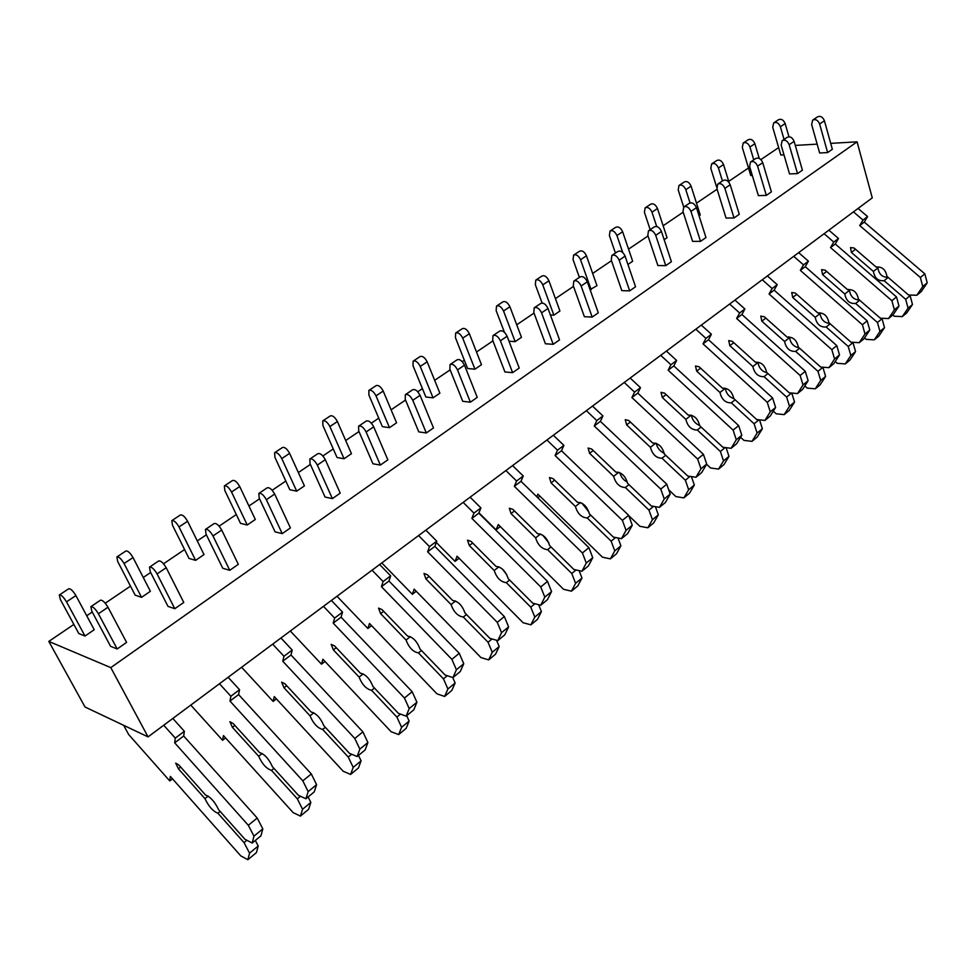 <?xml version="1.0" encoding="UTF-8"?>
<svg xmlns="http://www.w3.org/2000/svg" width="976" height="976" viewBox="0 0 976 976"><rect width="100%" height="100%" fill="white"/><g stroke="black" fill="none" stroke-linecap="round" stroke-linejoin="round"><path stroke-width="1.46" d="M110.788 667.621L48.8 641.403L85.022 707.002L148.059 736.892L110.788 667.621L857.074 141.837L830.698 143.362M817.156 144.143L795.281 145.412M778.653 147.583L760.89 159.6M748.494 167.994L728.706 181.377M717.092 189.234L696.498 203.167M683.188 212.17L663.131 225.749M648.015 235.972L628.544 249.148M611.476 260.702L592.664 273.426M573.51 286.383L555.417 298.619M534.031 313.089L516.731 324.801M492.941 340.892L476.508 352.019M464.356 360.242L462.258 361.657M450.156 369.855L434.662 380.323M422.413 388.619L417.777 391.754M405.54 400.038L391.095 409.81M378.749 418.155L371.356 423.169M358.985 431.538L345.699 440.518M333.255 448.936L322.873 455.975M310.368 464.43L298.351 472.555M285.822 481.034L272.17 490.269M259.543 498.809L248.929 505.995M236.302 514.535L219.124 526.162M206.363 534.799L197.286 540.936M184.586 549.537L163.541 563.774M150.658 572.485L143.277 577.487M130.491 586.137L105.237 603.217M92.232 612.013L86.718 615.746M73.871 624.445L48.8 641.403M827.624 152.573L819.645 124.025C817.925 120.121 815.594 118.816 812.666 120.133L811.642 124.574L819.645 152.988L827.624 152.573L832.345 149.267L824.427 120.78C822.707 116.876 820.389 115.595 817.449 116.9L813.02 119.889M783.984 154.867L780.824 155.025L772.736 127.283L773.687 122.903C776.469 121.695 778.689 122.976 780.373 126.746L785.143 123.574C783.472 119.804 781.251 118.535 778.47 119.743L774.029 122.683M753.765 159.832L749.934 147.01C748.202 143.179 745.957 141.862 743.2 143.057L742.309 147.449L750.764 175.521L752.301 175.46M797.514 173.606L789.169 144.716C787.388 140.751 785.046 139.422 782.142 140.703L781.166 145.18L789.535 173.935L797.514 173.606L802.406 170.19L794.122 141.361C792.353 137.409 790.011 136.079 787.095 137.372L782.496 140.471M766.331 195.395L757.596 166.152C755.778 162.138 753.411 160.759 750.52 162.016L749.617 166.518L758.364 195.615L766.331 195.395L771.394 191.857L762.732 162.675C760.902 158.661 758.547 157.295 755.656 158.563L750.873 161.784M699.048 215.806L700.256 214.988L691.093 186.16C689.276 182.231 687.006 180.841 684.286 181.987L679.308 185.281M734.025 217.965L724.875 188.368C722.996 184.293 720.617 182.878 717.75 184.11L716.909 188.636L726.071 218.087L734.025 217.965L739.271 214.293L730.194 184.757C728.316 180.694 725.949 179.279 723.07 180.523L718.092 183.878M664.168 239.681L667.059 237.705L657.482 208.535C655.604 204.557 653.31 203.118 650.626 204.228L645.453 207.656M700.524 241.365L690.947 211.414C688.995 207.278 686.604 205.814 683.761 207.022L682.993 211.572L692.594 241.377L700.524 241.365L705.965 237.571L696.461 207.668C694.522 203.545 692.13 202.081 689.288 203.301L684.103 206.79M627.934 264.472L632.655 261.251L622.627 231.727C620.687 227.689 618.381 226.212 615.722 227.298L610.342 230.848M665.766 265.655L655.726 235.326C653.713 231.129 651.309 229.616 648.491 230.787L647.808 235.362L657.861 265.545L665.766 265.655L671.415 261.714L661.447 231.446C659.447 227.262 657.043 225.749 654.225 226.932L648.833 230.568M590.077 289.628L596.97 285.675L586.466 255.797C584.465 251.698 582.147 250.173 579.524 251.222L573.912 254.919M629.679 290.872L619.138 260.165C617.076 255.907 614.648 254.346 611.867 255.48L611.269 260.08L621.81 290.628L629.679 290.872L635.547 286.773L625.091 256.127C623.03 251.881 620.602 250.332 617.82 251.466L612.196 255.261M550.403 314.992L553.868 315.163L559.931 311.015L548.927 280.783C546.853 276.623 544.523 275.049 541.936 276.049L536.092 279.917M592.188 317.078L581.123 285.98C578.975 281.661 576.535 280.051 573.803 281.137L573.29 285.761L584.368 316.688L592.188 317.078L598.288 312.808L587.308 281.783C585.173 277.477 582.733 275.866 579.988 276.964L574.12 280.917M508.996 341.222L515.169 341.649L521.465 337.342L509.911 306.745C507.776 302.523 505.434 300.889 502.896 301.852L496.808 305.878M553.197 344.321L541.57 312.832C539.362 308.453 536.898 306.781 534.214 307.83L533.799 312.466L545.425 343.772L553.197 344.321L559.541 339.88L548.012 308.465C545.804 304.097 543.351 302.426 540.655 303.487L534.531 307.611M474.934 369.196L462.722 338.147C460.489 333.853 458.134 332.169 455.658 333.072L455.426 337.635L467.626 368.525L474.934 369.196L481.473 364.719L469.358 333.731C467.15 329.449 464.796 327.765 462.295 328.68L455.951 332.877M512.62 372.661L500.407 340.795C498.114 336.342 495.649 334.609 493.002 335.61L492.697 340.258L504.921 371.954L512.62 372.661L519.22 368.05L507.105 336.244C504.824 331.803 502.359 330.083 499.712 331.084L493.307 335.39M433.063 397.842L420.241 366.415C417.935 362.059 415.581 360.303 413.141 361.169L413.031 365.744L425.853 397L433.063 397.842L439.883 393.182L427.159 361.815C424.865 357.472 422.498 355.728 420.058 356.594L413.434 360.974M470.371 402.197L457.512 369.916C455.133 365.39 452.657 363.597 450.07 364.536L449.887 369.196L462.734 401.307L470.371 402.197L477.24 397.391L464.491 365.17C462.136 360.656 459.659 358.875 457.061 359.827L450.375 364.341M389.485 427.671L376.004 395.853C373.625 391.425 371.246 389.619 368.879 390.412L368.891 394.999L382.36 426.646L389.485 427.671L396.573 422.815L383.202 391.059C380.835 386.655 378.456 384.849 376.089 385.654L369.148 390.241M426.317 432.966L412.787 400.282C410.323 395.683 407.834 393.828 405.308 394.707L405.26 399.379L418.789 431.88L426.317 432.966L433.49 427.952L420.07 395.341C417.63 390.754 415.129 388.899 412.604 389.802L405.601 394.511M344.064 458.744L329.888 426.549C327.411 422.047 325.032 420.168 322.739 420.912L322.897 425.499L337.049 457.524L344.064 458.744L351.458 453.694L337.403 421.547C334.939 417.069 332.56 415.19 330.254 415.947L323.007 420.729M380.372 465.076L366.11 431.978C363.56 427.305 361.059 425.377 358.607 426.195L358.692 430.867L372.942 463.783L380.372 465.076L387.85 459.842L373.71 426.817C371.173 422.157 368.672 420.241 366.22 421.059L358.887 426M296.704 491.16L281.783 458.561C279.209 453.999 276.818 452.047 274.61 452.718L274.915 457.305L289.811 489.732L296.704 491.16L304.414 485.889L289.616 453.352C287.066 448.789 284.675 446.862 282.442 447.533L274.854 452.547M332.389 498.602L317.346 465.088C314.699 460.343 312.186 458.33 309.819 459.074L310.063 463.759L325.081 497.077L332.389 498.602L340.209 493.136L325.301 459.696C322.666 454.95 320.152 452.962 317.773 453.718L310.087 458.891M247.257 525.003L231.532 492.002C228.872 487.366 226.469 485.34 224.346 485.926L224.822 490.513L240.511 523.331L247.257 525.003L255.322 519.488L239.718 486.548C237.07 481.924 234.679 479.911 232.532 480.521L224.578 485.767M282.235 533.64L266.363 499.712C263.605 494.881 261.092 492.795 258.811 493.453L259.226 498.126L275.073 531.871L282.235 533.64L290.409 527.931L274.671 494.063C271.938 489.244 269.425 487.183 267.131 487.854L259.067 493.283M195.603 560.358L179.011 526.955C176.241 522.233 173.85 520.135 171.813 520.647L172.471 525.222L189.015 558.443L195.603 560.358L204.021 554.588L187.575 521.257C184.818 516.548 182.427 514.462 180.377 514.986L172.044 520.501M229.763 570.313L212.988 535.946C210.121 531.042 207.607 528.87 205.436 529.443L206.021 534.104L222.76 568.264L229.763 570.313L238.315 564.335L221.698 530.041C218.844 525.137 216.33 522.99 214.147 523.575L205.668 529.285M141.569 597.336L124.062 563.518C121.183 558.736 118.779 556.54 116.864 556.954L117.706 561.517L135.164 595.14L141.569 597.336L150.377 591.297L133.029 557.564C130.162 552.782 127.758 550.61 125.819 551.037L117.071 556.82M174.802 608.707L157.075 573.925C154.086 568.935 151.561 566.666 149.511 567.141L150.304 571.79L167.982 606.377L174.802 608.707L183.769 602.448L166.201 567.727C163.224 562.749 160.711 560.505 158.637 560.993L149.731 566.995M84.997 636.047L66.502 601.826C63.501 596.958 61.098 594.677 59.304 594.994L60.366 599.532L78.812 633.558L84.997 636.047L94.233 629.727L75.896 595.58C72.907 590.724 70.516 588.455 68.698 588.784L59.499 594.872M117.181 648.979L98.405 613.758C95.294 608.682 92.769 606.316 90.841 606.682L91.854 611.305L110.581 646.319L117.181 648.979L126.587 642.403L107.982 607.255C104.896 602.192 102.37 599.85 100.418 600.228L91.049 606.547M148.059 736.892L872.263 197.872L857.074 141.837M888.038 277.306C882.304 277.379 878.925 274.244 877.9 267.912L873.41 271.45L851.377 252.442L850.511 247.562L854.061 248.014L876.167 267.082C882.097 266.485 885.683 269.571 886.916 276.342L908.583 295.02L916.818 295.252L921.246 291.592L927.2 282.857L924.833 273.853L864.272 222.089L867.591 216.587L863.004 220.039L853.451 211.877M867.591 216.587L858.05 208.449M864.272 222.089L859.697 225.541L863.004 220.039M924.833 273.853L920.368 277.489L859.697 225.541M927.2 282.857L922.747 286.517L920.368 277.489M916.818 295.252L922.747 286.517M877.9 267.912L876.716 266.899M892.857 314.992L894.309 316.248L902.336 316.578L906.728 312.93L912.475 304.488L910.12 295.679L905.691 299.315L884.11 280.698L888.184 277.44M884.11 280.698C878.205 281.259 874.642 278.172 873.41 271.45M910.12 295.679L909.364 295.033M912.475 304.488L908.058 308.135L905.691 299.315M902.336 316.578L908.058 308.135M784.045 139.422L780.373 126.746M788.95 136.75L785.143 123.574M859.417 299.998C853.78 299.754 850.462 296.533 849.449 290.348L844.813 294.008L822.536 274.561L821.609 269.632L825.159 270.145L847.522 289.64C853.451 289.103 857.074 292.263 858.392 299.107L880.303 318.2L888.538 318.554L893.125 314.772L898.981 306.049L896.505 296.936L835.261 244L838.506 238.486L833.76 242.06L824.098 233.715M838.506 238.486L828.868 230.177M835.261 244L830.527 247.575L833.76 242.06M896.505 296.936L891.881 300.706L830.527 247.575M898.981 306.037L894.382 309.831L891.881 300.706M888.538 318.554L894.382 309.831M849.449 290.348L848.351 289.396M864.59 337.916L866.273 339.392L874.301 339.831L878.851 336.061L884.5 327.631L882.036 318.737L877.461 322.507L855.635 303.463L859.673 300.23M855.635 303.463C849.742 303.939 846.131 300.791 844.813 294.008M884.5 327.631L879.937 331.413L877.461 322.507M874.301 339.831L879.937 331.413M743.541 142.825L748.153 139.775C750.91 138.592 753.155 139.897 754.875 143.716L759.243 158.417M829.771 323.471C824.256 322.873 821.011 319.567 820.023 313.552L815.228 317.346L792.707 297.46L791.719 292.483L795.269 293.044L817.876 312.979C823.793 312.527 827.465 315.76 828.868 322.666L851.023 342.21L859.27 342.674L864.028 338.757L869.775 330.047L867.176 320.848L805.237 266.668L808.409 261.165L803.492 264.874L793.72 256.334M808.409 261.165L798.661 252.662M805.237 266.668L800.332 270.376L803.492 264.874M867.176 320.848L862.394 324.752L800.332 270.376M869.775 330.047L865.004 333.975L862.394 324.752M859.27 342.674L865.004 333.975M820.023 313.552L819.047 312.698M835.224 361.523L837.274 363.34L845.314 363.902L850.011 359.998L855.562 351.592L852.975 342.6L848.242 346.492L826.172 327.009L830.161 323.812M826.172 327.009C820.279 327.411 816.631 324.191 815.228 317.346M855.562 351.592L850.84 355.496L848.242 346.492M845.314 363.902L850.84 355.496M722.435 180.95L718.421 167.97C716.64 164.09 714.383 162.736 711.65 163.907L710.809 168.336L716.628 187.002M711.98 163.687L716.774 160.515C719.507 159.344 721.764 160.698 723.545 164.566L729.06 182.512M799.027 347.712C793.659 346.761 790.511 343.381 789.572 337.574L784.594 341.502L761.829 321.153L760.768 316.126L764.318 316.749L787.181 337.147C793.085 336.781 796.794 340.087 798.295 347.066L820.706 367.061L828.953 367.659L833.882 363.609L839.506 354.922L836.786 345.614L774.127 290.153L777.225 284.65L772.126 288.493L762.256 279.746M777.225 284.65L767.368 275.952M774.127 290.153L769.051 293.996L772.126 288.493M836.786 345.614L831.833 349.664L769.051 293.996M839.506 354.922L834.565 358.985L831.833 349.664M828.953 367.659L834.565 358.985M789.572 337.574L788.754 336.854M804.822 385.923L807.262 388.119L815.289 388.814L820.169 384.764L825.598 376.394L822.89 367.305L817.973 371.344L795.66 351.397L799.612 348.237M795.66 351.397C789.779 351.714 786.095 348.42 784.594 341.502M825.598 376.394L820.694 380.445L817.973 371.344M815.289 388.814L820.694 380.445M690.02 202.886L685.799 189.686C683.969 185.757 681.687 184.354 678.979 185.489L678.21 189.942L683.712 207.058M767.112 372.795C761.939 371.453 758.913 368.013 758.01 362.462L752.862 366.525L729.841 345.687L728.706 340.624L732.256 341.295L755.375 362.194C761.268 361.913 765.013 365.305 766.624 372.344L789.291 392.828L797.538 393.56L802.638 389.351L808.128 380.713L805.285 371.295L741.906 314.492L744.908 309.002L739.625 312.979L729.645 304.024M744.908 309.002L734.94 300.083M741.906 314.492L736.636 318.469L739.625 312.979M805.285 371.295L800.137 375.492L736.636 318.469M808.128 380.713L803.004 384.922L800.137 375.492M797.538 393.56L803.004 384.922M791.56 393.035L786.619 397.086L764.049 376.663L767.953 373.552M764.049 376.663C758.193 376.882 754.46 373.503 752.862 366.525M773.285 411.164L776.176 413.787L784.204 414.617L789.255 410.42L794.549 402.088L789.474 406.284L786.619 397.086M794.549 402.088L791.768 393.047M784.204 414.617L789.474 406.284M656.714 226.505L651.992 212.195C650.101 208.193 647.808 206.753 645.124 207.864L644.428 212.341L650.187 229.653M733.928 398.696C729.023 396.951 726.144 393.474 725.314 388.253L719.971 392.474L696.693 371.124L695.473 366.012L699.036 366.744L722.411 388.155C728.279 387.972 732.061 391.449 733.781 398.562L756.705 419.546L764.94 420.424L770.235 416.057L775.591 407.456L772.602 397.94L708.491 339.733L711.394 334.256L705.916 338.379L695.815 329.205M711.394 334.256L701.305 325.118M708.491 339.733L703.025 343.857L705.916 338.379M772.602 397.94L767.258 402.295L703.025 343.857M775.591 407.456L770.271 411.823L767.258 402.295M764.94 420.424L770.271 411.823M758.974 419.79L754.119 423.779L731.292 402.844L735.123 399.782M731.292 402.844C725.449 402.978 721.679 399.513 719.971 392.474M740.564 437.26L743.956 440.383L751.971 441.359L757.217 437.016L762.366 428.72L757.108 433.076L754.119 423.779M762.366 428.72L759.523 419.851M751.971 441.359L757.108 433.076M622.737 252.528L616.93 235.521C614.978 231.471 612.672 229.982 610.024 231.068L609.402 235.558L615.429 253.077M691.264 415.117L685.847 419.375L662.314 397.5L661.008 392.34L664.558 393.145L688.202 415.081C694.046 415.007 697.877 418.57 699.707 425.756L722.899 447.264L731.109 448.301L736.612 443.775L741.797 435.223L738.661 425.597L673.806 365.915L676.612 360.449L670.927 364.743L660.703 355.337M676.612 360.449L666.413 351.092M673.806 365.915L668.133 370.197L670.927 364.743M738.661 425.597L733.11 430.123L668.133 370.197M741.797 435.223L736.27 439.761L733.11 430.123M731.109 448.301L736.282 439.761M699.694 425.536C695.046 423.56 692.289 420.095 691.398 415.154M725.156 447.557L720.386 451.473L697.303 430.013L701.061 427.012M697.303 430.013C691.484 430.038 687.665 426.488 685.847 419.375M706.587 464.271L710.552 467.968L718.556 469.09L723.985 464.588L728.974 456.353L723.521 460.867L720.386 451.473M728.974 456.353L726.095 447.667M718.556 469.09L723.521 460.867M591.139 289.665L580.549 259.726C578.536 255.627 576.218 254.089 573.607 255.126L573.071 259.64L579.378 277.379M655.738 443.128L650.431 447.313L626.629 424.877L625.238 419.668L628.788 420.546L652.7 443.043C658.495 443.08 662.375 446.727 664.327 453.986L687.787 476.056L695.986 477.264L701.695 472.555L706.709 464.064L703.415 454.328L637.804 393.108L640.488 387.667L634.571 392.12L624.237 382.47M640.488 387.667L630.167 378.066M637.804 393.108L631.911 397.549L634.571 392.12M703.415 454.328L697.645 459.037L631.911 397.549M706.709 464.064L700.963 468.785L697.645 459.037M695.986 477.264L700.963 468.785M664.266 453.376C659.959 451.302 657.287 447.947 656.25 443.311M690.044 476.386L685.372 480.229L662.009 458.22L665.693 455.28M662.009 458.22C656.238 458.122 652.371 454.487 650.431 447.313M668.731 489.806L675.892 496.589L683.871 497.882L689.507 493.197L694.326 485.035L688.653 489.732L685.372 480.229M694.326 485.035L691.423 476.593M683.871 497.882L688.653 489.732M553.868 315.163L542.778 284.87C540.704 280.698 538.374 279.112 535.787 280.112L535.348 284.65L542.107 303.011M618.821 472.238L613.648 476.325L589.577 453.315L588.101 448.045L591.627 449.009L615.807 472.091C621.566 472.25 625.482 475.995 627.568 483.315L651.297 505.971L659.471 507.361L665.4 502.469L670.219 494.051L666.754 484.206L600.386 421.364L602.936 415.959L596.8 420.583L586.344 410.676M602.936 415.959L592.505 406.089M600.386 421.364L594.262 425.987L596.8 420.583M666.754 484.206L660.764 489.098L594.262 425.987M670.219 494.051L664.253 498.956L660.764 489.098M659.471 507.361L664.253 498.956M627.397 482.217C623.505 480.094 620.968 476.898 619.784 472.628M653.554 506.349L648.979 510.106L625.36 487.512L628.959 484.645M625.36 487.512C619.626 487.305 615.722 483.571 613.648 476.325M628.727 515.584L639.89 526.308L647.832 527.784L653.7 522.916L658.324 514.828L652.432 519.708L648.979 510.106M658.324 514.828L655.408 506.666M647.832 527.784L652.432 519.708M515.169 341.649L503.531 310.99C501.383 306.757 499.041 305.122 496.503 306.074L496.162 310.624L504.421 332.291M580.452 502.506L575.413 506.483L551.062 482.864L549.488 477.545L553.002 478.582L577.45 502.286C583.16 502.579 587.125 506.422 589.345 513.815L613.355 537.081L621.48 538.667L627.666 533.567L632.265 525.247L628.617 515.291L561.481 450.741L563.884 445.373L557.491 450.192L546.926 440.017M563.884 445.373L553.343 435.247M561.481 450.741L555.1 455.548L557.491 450.192M628.617 515.291L622.371 520.379L555.1 455.548M632.265 525.247L626.043 530.358L622.371 520.379M621.48 538.667L626.043 530.358M589.004 512.107L581.964 503.213M615.6 537.52L611.147 541.168L587.247 517.975L590.761 515.169M587.247 517.975C581.562 517.622 577.621 513.791 575.413 506.483M536.751 496.723L537.886 494.161L602.485 557.198L610.39 558.858L616.478 553.807L620.895 545.804L614.77 550.879L611.147 541.168M620.895 545.804L617.991 537.983M610.39 558.858L614.77 550.879M539.887 496.101L537.776 497.723M540.521 534.006L535.629 537.849L511.021 513.583L509.326 508.228L512.827 509.362L537.556 533.701C543.205 534.14 547.219 538.093 549.586 545.547L573.864 569.459L581.94 571.253L588.382 565.946L592.737 557.723L588.906 547.658L520.977 481.314L523.246 475.995L516.585 481.009L505.897 470.566M523.246 475.995L512.571 465.589M520.977 481.314L514.352 486.329L516.585 481.009M588.906 547.658L582.404 552.965L514.352 486.329M592.737 557.723L586.271 563.042L582.404 552.965M581.94 571.253L586.271 563.042M548.915 543.01L542.754 535.214M576.096 569.947L571.777 573.498L547.609 549.659L551.001 546.95M547.609 549.659C541.973 549.171 537.983 545.23 535.629 537.849M500.285 526.576L496.076 529.822L498.272 524.576L563.591 589.309L571.448 591.175L577.78 585.917L581.964 578.036L575.596 583.306L571.777 573.498M581.964 578.036L579.11 570.618M571.448 591.175L575.596 583.306M478.948 512.815L496.076 529.822M498.931 566.8L494.21 570.521L469.322 545.572L467.516 540.167L471.005 541.387L496.003 566.422C501.579 567.019 505.641 571.082 508.167 578.597L532.737 603.18L540.753 605.205L547.451 599.679L551.562 591.566L547.524 581.391L478.801 513.169L480.9 507.898L473.958 513.12L463.149 502.384M480.9 507.898L470.103 497.199M478.801 513.169L471.896 518.39L473.958 513.12M547.524 581.391L540.741 586.93L471.896 518.39M551.562 591.566L544.803 597.117L540.741 586.93M540.753 605.205L544.803 597.117M506.886 574.84L502.213 568.886M534.946 603.741L530.773 607.157L506.324 582.66L509.606 580.037M506.324 582.66C500.761 582.001 496.723 577.963 494.21 570.521M459.11 558.272L455.048 561.395L457.073 556.222L523.112 622.737L530.895 624.823L537.495 619.345L541.424 611.586L534.787 617.076L530.773 607.157M541.424 611.586L538.654 604.681M530.895 624.823L534.787 617.076M436.272 542.449L455.048 561.395M455.597 600.984L451.058 604.547L425.902 578.89L423.974 573.437L427.415 574.766L452.705 600.508C458.208 601.277 462.307 605.462 465.003 613.038L489.854 638.341L497.797 640.61L504.787 634.839L508.606 626.873L504.348 616.588L434.845 546.365L436.748 541.155L429.501 546.609L418.57 535.556M436.748 541.155L425.829 530.151M434.845 546.365L427.634 551.818L429.501 546.609M504.348 616.588L497.272 622.359L427.634 551.818M508.606 626.873L501.554 632.655L497.272 622.359M497.797 640.61L501.554 632.668M492.038 638.963L488.037 642.245L463.307 617.039L466.467 614.526M463.307 617.039C457.829 616.222 453.742 612.062 451.058 604.547M416.24 591.261L412.336 594.262L414.178 589.15L480.936 657.556L488.659 659.886L495.54 654.176L499.187 646.539L492.27 652.273L488.037 642.245M499.187 646.539L496.552 640.256M488.659 659.886L492.27 652.273M381.799 562.92L412.336 594.262M410.384 636.633L406.065 640.036L380.616 613.636L378.554 608.133L381.97 609.573L407.541 636.071C412.946 637.023 417.094 641.317 419.985 648.979L445.117 675.026L452.962 677.564L460.269 671.537L463.759 663.729L459.281 653.322L388.973 581.013L390.668 575.864L383.104 581.562L372.051 570.179M390.668 575.864L379.64 564.543M388.973 581.013L381.445 586.686L383.104 581.562M459.281 653.322L451.876 659.349L381.445 586.686M463.759 663.729L456.402 669.768L451.876 659.349M452.962 677.564L456.402 669.768M447.276 675.721L443.458 678.857L418.448 652.895L421.449 650.492M418.448 652.895C413.055 651.895 408.92 647.613 406.065 640.036M371.575 625.628L367.867 628.483L369.489 623.469L436.98 693.851L444.617 696.437L451.79 690.483L455.133 683.005L447.911 688.983L443.458 678.857M455.133 683.005L452.718 677.478M444.617 696.437L447.911 688.983M337.001 596.263L367.867 628.483M363.17 673.867L359.095 677.088L333.365 649.894L331.169 644.343L334.548 645.905L360.388 673.196C365.695 674.343 369.88 678.784 372.966 686.494L398.379 713.334L406.126 716.164L413.763 709.869L416.911 702.232L412.177 691.716L341.063 617.186L342.539 612.123L334.634 618.076L323.459 606.34M342.539 612.123L331.389 600.447M341.063 617.186L333.194 623.115L334.634 618.076M412.177 691.716L404.442 698.023L333.194 623.115M416.911 702.232L409.212 708.552L404.442 698.023M406.126 716.164L409.212 708.552M400.514 714.115L396.903 717.079L371.612 690.337L374.455 688.068M371.612 690.337C366.317 689.129 362.145 684.713 359.095 677.088M324.996 661.472L321.494 664.18L322.897 659.239L391.12 731.719L398.647 734.586L406.138 728.364L409.139 721.069L401.6 727.315L396.903 717.079M409.139 721.069L406.699 715.689M398.647 734.586L401.6 727.315M290.323 631.021L321.494 664.18M313.845 712.773L310.014 715.798L284.016 687.763L281.649 682.163L284.992 683.847L311.112 711.992C316.297 713.358 320.543 717.933 323.837 725.705L349.53 753.387L357.155 756.522L365.146 749.934L367.903 742.504L362.901 731.878L290.982 654.994L292.214 650.04L283.955 656.262L272.658 644.16M292.214 650.04L280.942 637.999M290.982 654.994L282.759 661.203L283.955 656.262M362.901 731.878L354.8 738.478L282.759 661.203M367.903 742.504L359.851 749.117L354.8 738.478M357.155 756.522L359.851 749.117M351.628 754.253L348.249 757.034L322.678 729.45L325.337 727.327M322.678 729.45C317.505 728.035 313.284 723.484 310.014 715.798M276.391 698.889L273.109 701.415L274.268 696.583L343.223 771.272L350.628 774.432L358.46 767.941L361.096 760.841L353.202 767.368L348.249 757.034M361.096 760.841L358.509 755.412M350.628 774.432L353.202 767.368M241.621 667.267L273.109 701.415M262.227 753.484L258.689 756.278L232.41 727.352L229.885 721.715L233.166 723.545L259.567 752.581C264.618 754.18 268.9 758.889 272.426 766.721L298.412 795.306L305.891 798.771L314.26 791.878L316.59 784.667L311.295 773.944L238.583 694.57L239.547 689.715L230.885 696.242L219.466 683.749M239.547 689.715L228.14 677.295M238.583 694.57L229.982 701.073L230.885 696.242M311.295 773.944L302.816 780.861L229.982 701.073M316.59 784.667L308.16 791.609L302.816 780.861M305.891 798.771L308.16 791.609M300.474 796.257L297.338 798.832L271.487 770.369L273.951 768.393M271.487 770.369C266.448 768.71 262.178 764.013 258.689 756.278M225.615 737.966L222.577 740.296L223.467 735.599L293.142 812.605L300.413 816.095L308.611 809.311L310.832 802.431L302.572 809.263L297.338 798.832M310.832 802.431L308.099 796.953M300.413 816.095L302.572 809.263M190.784 705.099L222.577 740.296M208.181 796.111L204.96 798.649L178.413 768.783L175.704 763.11L178.925 765.086L205.594 795.074C210.487 796.928 214.83 801.796 218.6 809.677L244.866 839.214L252.186 843.044L260.946 835.822L262.812 828.868L257.2 818.034L183.695 736.014L184.354 731.292L175.277 738.124L163.748 725.229M184.354 731.292L172.837 718.458M183.695 736.014L174.68 742.834L175.277 738.124M257.2 818.034L248.307 825.281L174.68 742.834M262.812 828.868L253.967 836.139L248.307 825.281M252.186 843.044L253.967 836.139M246.879 840.263L244.024 842.605L217.892 813.203L220.137 811.41M217.892 813.203C213 811.3 208.693 806.444 204.96 798.649M172.508 778.824L169.763 780.946L170.349 776.384L240.755 855.867L247.867 859.71L256.432 852.597L258.213 845.985L249.563 853.146L244.024 842.605M258.213 845.985L255.322 840.446M247.867 859.71L249.563 853.146M123.671 725.327L128.637 734.477L169.763 780.946M819.645 124.025L824.427 120.78M851.377 252.442L855.513 249.27M789.169 144.716L794.122 141.361M822.536 274.561L826.635 271.426M749.934 147.01L754.875 143.716M757.596 166.152L762.732 162.675M792.707 297.46L796.758 294.349M718.421 167.97L723.545 164.566M724.875 188.368L730.194 184.757M761.829 321.153L765.818 318.091M685.799 189.686L691.093 186.16M690.947 211.414L696.461 207.668M729.841 345.687L733.781 342.674M651.992 212.195L657.482 208.535M655.726 235.326L661.447 231.446M696.693 371.124L700.561 368.159M616.93 235.521L622.627 231.727M619.138 260.165L625.091 256.127M662.314 397.5L666.108 394.585M580.549 259.726L586.466 255.797M581.123 285.98L587.308 281.783M626.629 424.877L630.35 422.022M542.778 284.87L548.927 280.783M541.57 312.832L548.012 308.465M589.577 453.315L593.213 450.522M503.531 310.99L509.911 306.745M500.407 340.795L507.105 336.244M551.062 482.864L554.612 480.143M462.722 338.147L469.358 333.731M457.512 369.916L464.491 365.17M511.021 513.583L514.45 510.948M420.241 366.415L427.159 361.815M412.787 400.282L420.07 395.341M469.322 545.572L472.64 543.034M376.004 395.853L383.202 391.059M366.11 431.978L373.71 426.817M425.902 578.89L429.074 576.45M329.888 426.549L337.403 421.547M317.346 465.088L325.301 459.696M380.616 613.636L383.653 611.305M281.783 458.561L289.616 453.352M266.363 499.712L274.671 494.063M333.365 649.894L336.232 647.686M231.532 492.002L239.718 486.548M212.988 535.946L221.698 530.041M284.016 687.763L286.7 685.701M179.011 526.955L187.575 521.257M157.075 573.925L166.201 567.727M232.41 727.352L234.899 725.449M124.062 563.518L133.029 557.564M98.405 613.758L107.982 607.255M178.413 768.783L180.67 767.051M66.502 601.826L75.896 595.58"/></g></svg>
